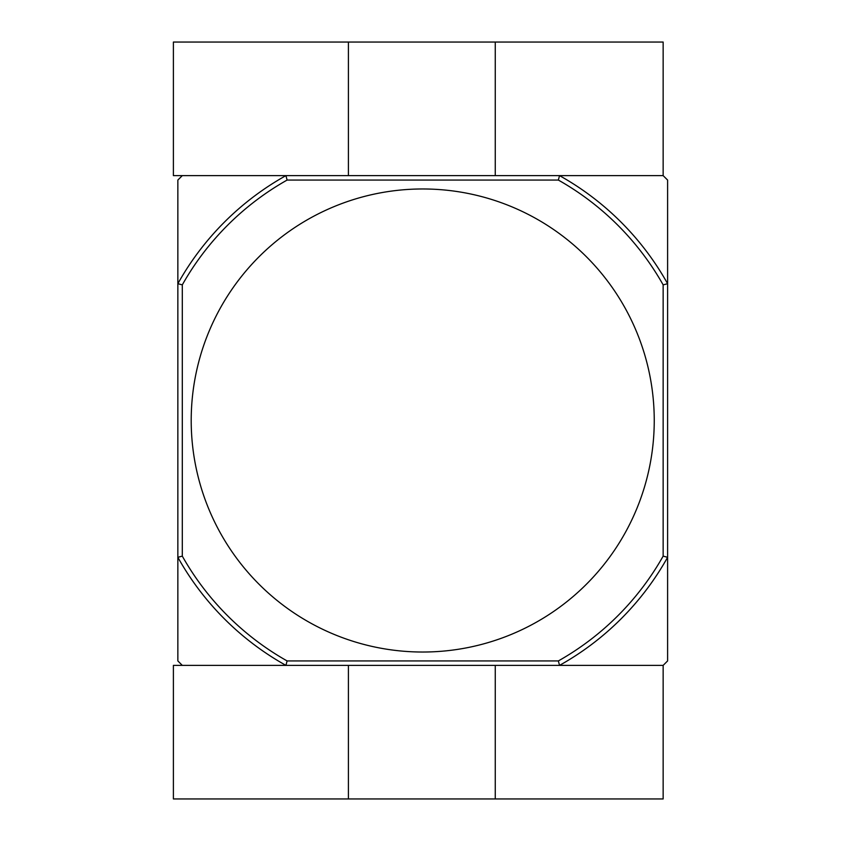 <?xml version="1.0" encoding="UTF-8"?>
<svg xmlns="http://www.w3.org/2000/svg" width="841" height="841" viewBox="0 0 841 841"><rect width="100%" height="100%" fill="white"/><g stroke="black" fill="none" stroke-linecap="round" stroke-linejoin="round"><path stroke-width="1.26" d="M422.729 188.973A231.527 231.527 0 0 0 191.201 420.5A231.527 231.527 0 0 0 422.729 652.027A231.527 231.527 0 0 0 654.245 420.5A231.527 231.527 0 0 0 422.729 188.973M287.096 660.931L285.929 665.378L663.15 665.378L667.607 660.931L667.607 557.299A280.495 280.495 0 0 1 559.528 665.378L558.361 660.931L287.096 660.931A276.048 276.048 0 0 1 182.297 556.132L177.85 557.299L177.85 660.931L182.297 665.378L285.929 665.378A280.495 280.495 0 0 1 177.85 557.299L177.85 283.701A280.495 280.495 0 0 1 285.929 175.622L287.096 180.069A276.048 276.048 0 0 0 182.297 284.868L182.297 556.132M495.265 175.622L495.265 42.05L663.15 42.05L663.15 175.622L559.528 175.622A280.495 280.495 0 0 1 667.607 283.701L667.607 180.069L663.15 175.622L559.528 175.622L558.361 180.069A276.048 276.048 0 0 1 663.15 284.868L667.607 283.701L667.607 557.299L663.15 556.132A276.048 276.048 0 0 1 558.361 660.931M559.528 175.622L182.297 175.622L177.85 180.069L177.85 283.701L182.297 284.868M558.361 180.069L287.096 180.069M663.15 284.868L663.15 556.132M285.929 665.378L173.393 665.378L173.393 798.95L663.15 798.95L663.15 665.378L559.528 665.378M495.265 665.378L495.265 798.95M348.405 665.378L348.405 798.95M348.405 175.622L348.405 42.05L173.393 42.05L173.393 175.622L285.929 175.622M495.265 42.05L348.405 42.05"/></g></svg>
